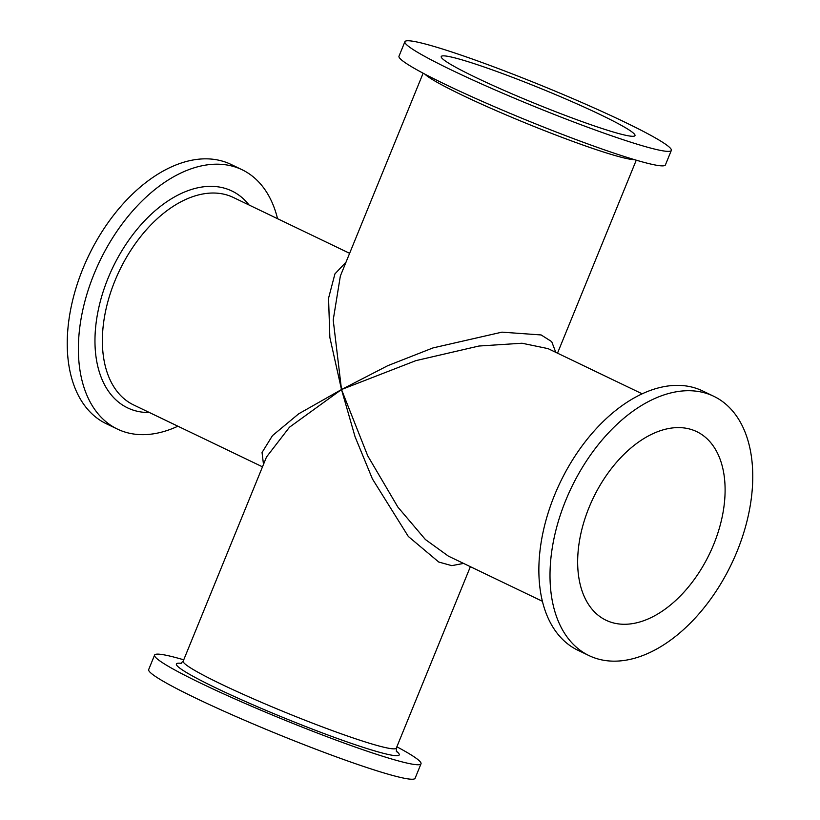 <?xml version="1.0" encoding="UTF-8"?>
<svg xmlns="http://www.w3.org/2000/svg" width="820" height="820" viewBox="0 0 820 820"><rect width="100%" height="100%" fill="white"/><g stroke="black" fill="none" stroke-linecap="round" stroke-linejoin="round"><path stroke-width="1.23" d="M117.465 429.106L106.323 423.755A143.869 88.683 -64.3 0 1 82.984 268.488A143.869 88.683 -64.3 0 1 230.912 164.369L242.054 169.72A143.869 88.683 115.7 0 0 94.126 273.839A143.869 88.683 115.7 0 0 117.465 429.106A143.869 88.683 115.7 0 0 177.889 426.205M277.549 218.694A143.869 88.683 115.7 0 0 242.054 169.72M421.008 763.799L415.094 778.293A143.869 11.049 -157.8 0 1 336.333 756.88A143.869 11.049 -157.8 0 1 196.257 698.363A143.869 11.049 -157.8 0 1 148.676 669.571L154.59 655.077A143.869 11.049 22.2 0 0 202.171 683.87A143.869 11.049 22.2 0 0 342.247 742.387A143.869 11.049 22.2 0 0 421.008 763.799A143.869 11.049 22.2 0 0 396.87 746.794M183.741 659.813A143.869 11.049 22.2 0 0 154.59 655.077M463.577 563.422L451.779 565.646L438.761 562.038L408.298 536.434L372.413 478.921L355.07 436.763L341.499 389.541L289.45 427.24L266.51 456.986L183.208 661.115A115.097 8.835 -157.8 0 0 221.267 684.157A115.097 8.835 -157.8 0 0 333.33 730.968A115.097 8.835 -157.8 0 0 396.337 748.096L396.542 751.755M548.057 348.623L522.032 343.231L478.921 346.03L415.863 360.646L341.499 389.541L367.698 455.766L397.864 507.078L425.395 539.519L448.417 556.144M547.924 348.561L642.111 393.795M589.088 655.631L577.946 650.28A143.869 88.683 -64.3 0 1 554.607 495.024A143.869 88.683 -64.3 0 1 702.535 390.894L713.677 396.244A143.869 88.683 115.7 0 0 565.749 500.374A143.869 88.683 115.7 0 0 589.088 655.631A143.869 88.683 115.7 0 0 737.016 551.511A143.869 88.683 115.7 0 0 713.677 396.244M713.656 544.531A104.632 64.493 -64.3 0 1 606.082 620.258A104.632 64.493 -64.3 0 1 589.108 507.344A104.632 64.493 -64.3 0 1 696.682 431.617A104.632 64.493 -64.3 0 1 713.656 544.531M600.394 114.667A104.632 8.036 -157.8 0 1 634.987 135.607A104.632 8.036 -157.8 0 1 577.71 120.038A104.632 8.036 -157.8 0 1 475.836 77.48A104.632 8.036 -157.8 0 1 441.232 56.539A104.632 8.036 -157.8 0 1 498.509 72.109A104.632 8.036 -157.8 0 1 600.394 114.667M452.476 70.499A143.869 11.049 22.2 0 0 592.563 129.027A143.869 11.049 22.2 0 0 671.324 150.429A143.869 11.049 22.2 0 0 623.743 121.637A143.869 11.049 22.2 0 0 483.667 63.119A143.869 11.049 22.2 0 0 404.906 41.707A143.869 11.049 22.2 0 0 452.476 70.499M671.324 150.429L665.409 164.922A143.869 11.049 -157.8 0 1 586.649 143.51A143.869 11.049 -157.8 0 1 446.572 84.993A143.869 11.049 -157.8 0 1 398.991 56.201L404.906 41.707M423.13 73.206L340.351 276.032L333.207 320.005L341.499 389.541L387.809 365.659L433.001 347.916L501.953 332.151L541.139 334.949L551.706 341.643L555.765 352.323M263.486 464.407L262.051 452.486L272.486 435.604L298.685 413.823L341.499 389.541L329.855 337.461L328.553 298.234L334.929 273.89L346.03 262.123M149.424 412.532A120.335 74.169 -64.3 0 1 108.137 278.031A120.335 74.169 -64.3 0 1 249.095 205.031M396.203 751.048A120.335 9.235 -157.8 0 1 346.45 741.69A120.335 9.235 -157.8 0 1 216.183 688.052A120.335 9.235 -157.8 0 1 181.24 663.329M424.821 74.107A115.097 8.835 22.2 0 0 461.721 94.935A115.097 8.835 22.2 0 0 634.424 159.644M262.492 466.836L133.639 404.947A115.097 70.95 -64.3 0 1 114.964 280.737A115.097 70.95 -64.3 0 1 233.3 197.446L349.627 253.318M180.502 663.595L183.208 661.115M470.372 566.681L396.337 748.096M542.451 601.306L448.253 556.062M636.258 160.187L557.508 353.164"/></g></svg>
